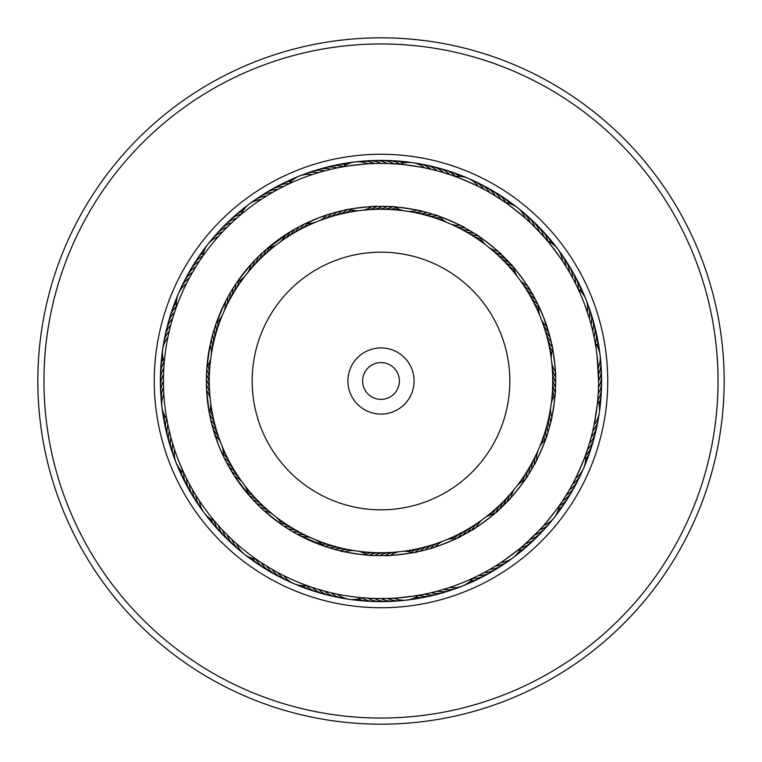 <?xml version="1.0" encoding="UTF-8"?>
<svg xmlns="http://www.w3.org/2000/svg" width="762" height="762" viewBox="0 0 762 762"><rect width="100%" height="100%" fill="white"/><g stroke="black" fill="none" stroke-linecap="round" stroke-linejoin="round"><path stroke-width="1.14" d="M209.274 381A171.726 171.726 0 0 1 381 209.274A171.726 171.726 0 0 1 552.726 381A171.726 171.726 0 0 1 381 552.726A171.726 171.726 0 0 1 209.274 381A171.726 171.726 0 0 1 381 209.274A171.726 171.726 0 0 1 552.726 381M347.91 381A33.09 33.09 0 0 0 381 414.09A33.09 33.09 0 0 0 414.09 381A33.09 33.09 0 0 0 381 347.91A33.09 33.09 0 0 0 347.91 381M362.617 381A18.383 18.383 0 0 0 381 399.383A18.383 18.383 0 0 0 399.383 381A18.383 18.383 0 0 0 381 362.617A18.383 18.383 0 0 0 362.617 381M601.437 389.744A220.609 220.609 0 0 1 372.256 601.437A220.609 220.609 0 0 1 160.563 372.256A220.609 220.609 0 0 1 389.744 160.563A220.609 220.609 0 0 1 601.437 389.744A220.609 220.609 0 0 0 389.744 160.563A220.609 220.609 0 0 0 160.563 372.256M723.9 394.592A343.167 343.167 0 0 1 367.408 723.9A343.167 343.167 0 0 1 38.1 367.408A343.167 343.167 0 0 1 394.592 38.1A343.167 343.167 0 0 1 723.9 394.592M717.775 394.354A337.042 337.042 0 0 1 367.646 717.775A337.042 337.042 0 0 1 44.225 367.646A337.042 337.042 0 0 1 394.354 44.225A337.042 337.042 0 0 1 717.775 394.354M163.535 375.275L163.497 376.733L163.535 375.275M206.359 382.324L206.359 379.857A24.508 24.508 -77.1 0 1 209.436 388.439M163.468 383.219L163.459 382.705M206.473 387.534L206.397 385.077A24.508 24.508 101.2 0 1 209.731 393.554M163.573 388.258L163.63 389.715L163.573 388.258M167.354 422.005L167.554 423.053M210.76 403.536A24.508 24.508 0 0 1 209.217 412.518L206.597 390.287A24.508 24.508 0 0 1 210.188 398.659M229.095 294.827L233.029 288.236A24.508 24.508 -45.4 0 1 231.143 297.151M194.777 268.548L195.339 267.624M226.59 299.399L227.752 297.228A24.508 24.508 131.2 0 1 226.4 306.238M188.395 279.854L188.9 278.902M175.479 309.686L175.127 310.696M222.294 315.401A24.508 24.508 0 0 1 216.475 322.402L225.323 301.838A24.508 24.508 0 0 1 224.238 310.886M281.73 187.423L284.388 186.08M331.822 213.417L319.392 217.58L303.876 224.304A24.508 24.508 -13.7 0 1 297.59 230.896M275.996 190.471L278.616 189.052M298.142 227.257L299.237 226.676A24.508 24.508 -15.4 0 1 293.141 233.448M270.358 193.691L272.196 192.615A24.508 24.508 162.9 0 0 257.251 198.606M264.766 197.11L267.348 195.501M286.236 234.296L299.19 226.695M238.668 216.475L237.858 217.18M289.122 232.477L285.76 234.61A24.508 24.508 0 0 1 280.302 241.897M261.576 257.594A24.508 24.508 -44.5 0 0 265.948 249.603L264.824 250.603M379.295 163.459L386.353 163.525M379.676 206.359L382.143 206.359A24.508 24.508 12.9 0 1 373.561 209.436M374.466 206.473L376.923 206.397A24.508 24.508 -168.8 0 1 368.446 209.731M339.995 167.354L337.509 167.85C336.814 167.078 374.294 162.668 373.742 163.573M339.566 211.341L344.424 210.226C342.757 209.598 378.285 205.407 376.876 206.397L371.713 206.597A24.508 24.508 0 0 1 363.341 210.188M358.464 210.76A24.508 24.508 0 0 1 349.482 209.217L345.577 209.979M485.442 244.688A24.508 24.508 0 0 1 480.184 237.249L473.764 233.029A24.508 24.508 44.6 0 1 464.849 231.143M488.29 191.757L493.89 195.043M467.173 229.095L475.888 234.382C475.164 232.762 503.263 254.927 501.548 254.622L497.757 251.117A24.508 24.508 0 0 1 489.299 247.726M462.601 226.59L464.772 227.752A24.508 24.508 -138.8 0 1 455.762 226.4M452.314 175.479L449.913 174.66C449.694 173.65 484.365 188.566 483.422 189.081M446.599 222.294A24.508 24.508 0 0 1 439.598 216.475L434.711 214.817C433.578 213.436 466.449 227.571 464.725 227.733L460.162 225.323A24.508 24.508 0 0 1 451.114 224.238M578.053 288.817L576.243 285.055M571.529 275.996L572.948 278.616M539.61 315.173A24.508 24.508 0 0 1 538.772 306.095L535.324 299.237A24.508 24.508 74.6 0 1 528.552 293.141M568.309 270.358L569.805 272.929M527.704 286.236L536.486 301.466L543.249 316.363L549.993 336.899A24.508 24.508 -108 0 1 544.792 329.413M545.525 238.668L543.849 236.763C544.163 235.772 566.728 266.024 565.661 266.005L566.499 267.348M565.661 266.005L562.556 261.156A24.508 24.508 0 0 0 547.611 241.125M517.16 276.358A24.508 24.508 0 0 1 514.007 267.814L510.607 263.938C510.321 262.185 531.724 290.865 530.142 290.132L527.39 285.76A24.508 24.508 0 0 1 520.103 280.302M597.056 355.568L598.541 380.962A24.508 24.508 -77.1 0 0 600.827 365.027M555.641 379.676L555.641 382.143A24.508 24.508 102.9 0 1 552.564 373.561M598.541 380.238L598.446 374.475A24.508 24.508 101.2 0 0 600.256 358.473M555.527 374.466L555.603 376.923A24.508 24.508 -78.8 0 1 552.269 368.446M598.427 373.742L598.151 367.989A24.508 24.508 0 0 0 595.227 343.167M594.646 339.995L596.141 348.777M551.24 358.464A24.508 24.508 0 0 1 552.783 349.482L551.774 344.424C552.402 342.757 556.593 378.285 555.603 376.876L555.403 371.713A24.508 24.508 0 0 1 551.812 363.341M532.905 467.173L528.971 473.764A24.508 24.508 134.6 0 1 530.857 464.849M562.994 500.177L566.957 493.89M569.786 489.109L570.243 488.29M535.41 462.601L534.248 464.772A24.508 24.508 -48.8 0 1 535.6 455.762M586.521 452.314L587.34 449.913C588.35 449.694 573.434 484.365 572.919 483.422M539.706 446.599A24.508 24.508 0 0 1 545.525 439.598L547.183 434.711C548.564 433.578 534.429 466.449 534.267 464.725L536.677 460.162A24.508 24.508 0 0 1 537.762 451.114M480.222 574.605L477.612 575.92M475.764 527.704L458.124 537.696A24.508 24.508 166.3 0 1 464.41 531.104M486.004 571.529L483.384 572.948M442.265 541.42A24.508 24.508 0 0 0 435.102 547.059L430.178 548.583C429.073 549.907 462.305 536.667 460.534 536.486L462.763 535.324A24.508 24.508 164.6 0 1 468.859 528.552M491.642 568.309L489.804 569.385A24.508 24.508 -17.1 0 0 504.749 563.394M523.332 545.525L525.237 543.849C526.228 544.163 495.976 566.728 495.995 565.661L495.376 566.052A24.508 24.508 161.2 0 0 510.14 559.622M500.424 504.406A24.508 24.508 135.5 0 0 496.052 512.397L498.062 510.607C499.815 510.321 471.135 531.724 471.868 530.142L476.24 527.39A24.508 24.508 0 0 1 481.698 520.103M422.005 594.646L424.491 594.15C425.186 594.922 387.706 599.332 388.258 598.427L376.209 598.494M382.324 555.641L379.857 555.641A24.508 24.508 -167.1 0 1 388.439 552.564M381.762 598.541L382.705 598.541M387.534 555.527L385.077 555.603A24.508 24.508 11.2 0 1 393.554 552.269M403.536 551.24A24.508 24.508 0 0 1 412.518 552.783L417.576 551.774C419.243 552.402 383.715 556.593 385.124 555.603L390.287 555.403A24.508 24.508 0 0 1 398.659 551.812M289.284 529.628L288.236 528.971A24.508 24.508 -135.4 0 1 297.151 530.857M274.158 570.5L267.624 566.661M272.891 569.786L273.71 570.243M299.399 535.41L297.228 534.248A24.508 24.508 41.2 0 1 306.238 535.6M309.686 586.521L310.696 586.873M297.275 534.267L301.838 536.677A24.508 24.508 0 0 1 310.886 537.762M315.401 539.706A24.508 24.508 0 0 1 322.402 545.525L329.689 547.945A24.508 24.508 -166.2 0 1 338.795 547.459M187.395 480.222L186.08 477.612M190.471 486.004L189.052 483.384M234.296 475.764L226.676 462.763A24.508 24.508 -105.4 0 1 233.448 468.859M193.691 491.642L192.195 489.071M197.11 497.234L195.501 494.652M229.21 467.382L229.591 468.039M175.993 308.219L176.355 307.2M173.907 314.363L174.241 313.334M213.35 332.051L214.055 329.689A24.508 24.508 -76.2 0 1 214.541 338.795M172.012 320.573L172.155 320.088M211.96 337.08L212.598 334.699A24.508 24.508 102 0 1 213.36 343.776M170.307 326.841L170.431 326.346M210.731 342.138L211.293 339.747A24.508 24.508 100.3 0 1 212.322 348.796M164.02 365.312L163.944 366.379M168.783 333.156L169.107 331.737L168.783 333.156M210.607 359.626L210.722 358.712A24.508 24.508 0 0 1 206.912 366.979L210.141 344.834A24.508 24.508 0 0 1 211.436 353.844M239.849 215.465L240.678 214.76M261.175 253.937L266.805 248.86M230.229 224.18L231.01 223.428M257.442 257.575L262.042 253.127M251.498 263.823L257.432 257.575M200.939 258.918L200.339 259.813M221.132 233.458L221.875 232.667M244.688 276.558A24.508 24.508 0 0 1 237.249 281.816L251.117 264.243A24.508 24.508 0 0 1 247.726 272.701M334.528 212.646L336.899 212.007A24.508 24.508 162 0 1 329.413 217.208M329.517 214.112L335.699 212.331M312.23 174.612A24.508 24.508 0 0 0 289.017 183.861L288.246 184.223M452.495 175.536L455.152 176.479M442.817 172.422L449.018 174.365M429.949 213.35L432.311 214.055A24.508 24.508 13.8 0 1 423.205 214.541M424.92 211.96L427.301 212.598A24.508 24.508 -168 0 1 418.224 213.36M396.688 164.02L394.164 163.849C393.687 162.935 431.035 168.373 430.263 169.107L436.559 170.669M419.862 210.731L422.253 211.293A24.508 24.508 -169.7 0 1 413.204 212.322M403.288 210.731A24.508 24.508 0 0 1 395.021 206.912L389.868 206.578C388.42 205.54 423.824 210.683 422.205 211.284L417.166 210.141A24.508 24.508 0 0 1 408.156 211.436M498.177 251.498L513.14 266.805M533.619 225.971L543.22 236.049M503.082 200.939L500.967 199.53C501.015 198.491 530.647 221.875 529.609 222.123M550.583 339.242L551.231 341.957A24.508 24.508 73.8 0 1 546.259 334.327M552.069 345.796L552.24 346.643M590.807 323.479L591.76 327.089M548.583 331.822L548.23 330.641M584.711 304.667L589.35 318.421A24.508 24.508 70.3 0 0 586.959 302.495M589.14 317.716L587.388 312.23A24.508 24.508 0 0 0 578.139 289.017L576.148 284.864M586.464 452.495L587.407 449.713A24.508 24.508 0 0 0 593.969 438.55A24.508 24.508 -74.5 0 1 587.407 449.713M548.65 429.949L547.945 432.311A24.508 24.508 103.8 0 1 547.459 423.205M550.04 424.92L549.402 427.301A24.508 24.508 -78 0 1 548.64 418.224M551.269 419.862L550.707 422.253A24.508 24.508 -79.7 0 1 549.678 413.204M597.151 405.555L594.122 424.634A24.508 24.508 0 0 0 597.722 399.907M555.603 384.886L555.422 389.868C556.46 388.42 551.317 423.824 550.716 422.205L551.859 417.166A24.508 24.508 0 0 1 550.564 408.156M510.502 498.177L495.195 513.14M561.061 503.082L562.47 500.967C563.509 501.015 540.125 530.647 539.877 529.609L525.951 543.22M517.312 485.442A24.508 24.508 0 0 1 524.751 480.184L527.618 475.888C529.238 475.164 507.073 503.263 507.378 501.548L510.883 497.757A24.508 24.508 0 0 1 514.274 489.299M422.434 550.659L420.043 551.231A24.508 24.508 163.8 0 1 427.673 546.259M427.472 549.354L425.101 549.993A24.508 24.508 -18 0 1 432.587 544.792M432.483 547.888L430.13 548.602A24.508 24.508 -19.7 0 1 437.455 543.182M449.77 587.388A24.508 24.508 0 0 0 472.983 578.139L467.82 580.473M309.505 586.464L307.2 585.645M332.051 548.65L327.289 547.183M326.841 591.693L319.535 589.683M337.08 550.04L329.746 547.954M342.138 551.269L339.747 550.707A24.508 24.508 10.3 0 1 348.796 549.678M333.156 593.217L332.099 592.979M377.114 555.603L372.132 555.422C373.58 556.46 338.176 551.317 339.795 550.716L344.834 551.859A24.508 24.508 0 0 1 353.844 550.564M215.465 522.151L214.76 521.322M257.575 504.558L248.86 495.195M219.751 527.028L218.78 525.951L219.751 527.028M224.18 531.771L223.428 530.99M263.823 510.502L257.575 504.568M258.918 561.061L259.813 561.661M233.458 540.868L232.667 540.125M276.558 517.312A24.508 24.508 0 0 1 281.816 524.751L264.243 510.883A24.508 24.508 0 0 1 272.701 514.274M211.417 422.758L210.226 417.576M212.131 425.567L211.341 422.434M171.193 438.521L169.659 432.568M222.39 446.827A24.508 24.508 0 0 1 223.228 455.905L218.751 445.637L212.465 426.796M173.298 445.684L172.65 443.579A24.508 24.508 -109.7 0 0 175.041 459.505M216.475 523.332L218.151 525.237M250.603 497.186L234.61 476.24A24.508 24.508 0 0 1 241.897 481.698M244.84 485.642A24.508 24.508 0 0 1 247.993 494.186L250.603 497.176M174.612 449.77A24.508 24.508 0 0 0 183.861 472.983L178.899 461.515A217.541 217.541 0 0 0 461.515 583.101A217.541 217.541 0 0 0 583.101 300.485A217.541 217.541 0 0 0 300.485 178.899A217.541 217.541 0 0 0 178.899 461.515M552.726 349.177L552.317 347.062A24.508 24.508 75.5 0 1 547.583 339.281M322.697 545.63L324.736 546.335A24.508 24.508 -164.5 0 1 333.842 546.125M330.879 548.297L334.699 549.402A24.508 24.508 12 0 1 343.776 548.64M358.712 551.269A24.508 24.508 0 0 1 366.979 555.088L372.132 555.422M256.737 503.72L257.27 504.263M412.823 552.726L414.938 552.317A24.508 24.508 165.5 0 1 422.72 547.583M551.269 403.288A24.508 24.508 0 0 1 555.088 395.021L555.422 389.868M545.63 439.303L546.335 437.264A24.508 24.508 105.5 0 1 546.125 428.158M226.409 462.267L223.761 457.019M326.165 546.821L298.323 534.838M294.827 532.905L288.274 528.999M287.75 528.676L282.921 525.504M462.267 535.591L457.019 538.239M528.676 474.25L525.504 479.079M218.751 445.637A174.65 174.65 0 0 0 445.637 543.249A174.65 174.65 0 0 0 543.249 316.363A174.65 174.65 0 0 0 316.363 218.751A174.65 174.65 0 0 0 218.751 445.637M164.144 363.76L164.259 362.312M163.725 370.237L163.801 368.789M201.816 257.632L202.644 256.442M198.215 263.042L199.006 261.823M494.69 195.529L500.177 199.006M342.957 166.811L339.29 167.488M336.585 168.04L332.661 168.897M330.251 169.459L326.346 170.431M323.955 171.069L320.088 172.155M317.716 172.86L313.877 174.069M547.478 240.954L543.706 236.601A24.508 24.508 0 0 0 537.324 225.342M538.82 231.277L538.172 230.591M166.811 419.043L167.488 422.71M168.04 425.415L168.897 429.339M172.86 444.284L174.069 448.123M365.312 597.979L367.836 598.151M444.284 589.14L448.123 587.931M438.045 590.931L441.912 589.845M431.53 592.598L435.654 591.569M425.415 593.96L429.339 593.103M419.043 595.189L422.71 594.512M530.723 538.82L531.409 538.172M597.979 396.688L598.151 394.164M591.331 436.559L592.731 430.978A24.508 24.508 100.3 0 0 598.618 415.985M589.578 442.817L589.845 441.912M587.635 449.018L589.369 443.522A24.508 24.508 0 0 0 595.589 432.168A24.508 24.508 -76.2 0 1 589.369 443.522M593.96 336.585L593.103 332.661M595.189 342.957L594.512 339.29M279.854 573.605L278.578 572.919M267.31 566.471L261.823 562.994M258.766 560.956L256.442 559.356M375.275 598.465L368.789 598.199M363.76 597.856L362.312 597.741M560.956 503.234L559.356 505.558M597.96 396.878L597.741 399.688M210.922 420.681L212.007 425.101A24.508 24.508 72 0 1 217.208 432.587M233.324 287.75L236.496 282.921M299.733 226.409L304.981 223.761M264.814 250.603L290.132 231.858M474.25 233.324L479.079 236.496M535.591 299.733L538.191 304.886M216.37 322.697L215.665 324.736A24.508 24.508 -74.5 0 1 215.875 333.842M349.177 209.274L347.062 209.683A24.508 24.508 -14.5 0 1 339.281 214.417M330.689 213.751L326.898 214.941A24.508 24.508 0 0 1 319.735 220.58M209.274 412.823L209.683 414.938A24.508 24.508 -104.5 0 1 214.417 422.72M439.303 216.37L437.264 215.665A24.508 24.508 15.5 0 1 428.158 215.875M336.852 212.026L331.87 213.398A24.508 24.508 160.3 0 1 324.545 218.818M344.424 210.226L341.957 210.769A24.508 24.508 -16.2 0 1 334.327 215.741M384.886 206.397L389.868 206.578M206.397 377.114L206.578 372.132M220.58 442.265A24.508 24.508 0 0 0 214.941 435.102M214.389 520.875A24.508 24.508 0 0 1 199.444 500.844M218.818 437.455A24.508 24.508 70.3 0 0 213.398 430.13M172.793 453.323A24.508 24.508 -108 0 1 170.879 437.34M215.741 427.673A24.508 24.508 -106.2 0 0 210.769 420.043M169.583 443.998A24.508 24.508 0 0 0 170.726 447.084A24.508 24.508 73.8 0 1 169.288 431.044A24.508 24.508 0 0 0 169.574 443.979M168.85 440.779A24.508 24.508 75.5 0 1 167.792 437.664A24.508 24.508 0 0 0 168.85 440.779M167.792 437.645A24.508 24.508 75.5 0 1 167.888 424.701A24.508 24.508 0 0 0 167.783 437.645M213.246 417.728A24.508 24.508 77.2 0 0 209.721 411.032M167.164 434.416A24.508 24.508 -102.8 0 1 166.592 418.595M212.227 412.709A24.508 24.508 78.9 0 0 210.379 408.299M165.659 428.015A24.508 24.508 -101.1 0 1 164.687 415.614M211.36 407.66A24.508 24.508 -99.4 0 0 210.703 405.651M164.354 421.567A24.508 24.508 80.6 0 1 163.582 418.367M163.573 418.357A24.508 24.508 80.6 0 1 163.278 412.509M163.239 415.08A24.508 24.508 82.3 0 1 162.335 409.327A24.508 24.508 0 0 0 163.239 415.08M161.83 406.07A24.508 24.508 -96 0 1 161.582 402.784M161.182 399.517A24.508 24.508 -94.3 0 1 161.03 396.23M238.954 477.507A24.508 24.508 71.2 0 0 231.829 471.83M202.378 510.14A24.508 24.508 -108.8 0 1 195.948 495.376M236.134 473.221A24.508 24.508 -107.1 0 0 229.181 467.335M198.606 504.749A24.508 24.508 72.9 0 1 192.615 489.804M194.996 499.253A24.508 24.508 74.6 0 1 193.091 496.576A24.508 24.508 0 0 0 194.996 499.253M193.081 496.557A24.508 24.508 74.6 0 1 189.452 484.127A24.508 24.508 0 0 0 193.081 496.557M230.896 464.41A24.508 24.508 -103.7 0 0 224.304 458.124M191.548 493.652A24.508 24.508 76.3 0 1 186.461 478.365M228.476 459.896A24.508 24.508 78 0 0 223.323 454.343M188.271 487.947A24.508 24.508 -102 0 1 183.632 472.811M226.181 455.314A24.508 24.508 -100.3 0 0 223.256 451.533M185.166 482.146A24.508 24.508 79.7 0 1 181.023 470.421M224.038 450.656A24.508 24.508 -98.6 0 0 222.885 448.885L224.866 453.419M182.232 476.25A24.508 24.508 81.4 0 1 178.86 467.792A24.508 24.508 0 0 0 182.232 476.25M179.48 470.278A24.508 24.508 83.2 0 1 177.117 464.953M175.784 461.943A24.508 24.508 -95.1 0 1 174.698 458.829M256.261 559.232A24.508 24.508 0 0 1 236.649 543.754M362.093 597.722A24.508 24.508 0 0 1 337.366 594.122M455.905 538.772A24.508 24.508 0 0 0 446.827 539.61M559.232 505.739A24.508 24.508 0 0 1 543.754 525.351M541.42 319.735A24.508 24.508 0 0 0 547.059 326.898M505.739 202.768A24.508 24.508 0 0 1 525.351 218.246M399.907 164.278A24.508 24.508 0 0 1 424.634 167.878M306.095 223.228A24.508 24.508 0 0 0 315.173 222.39M202.768 256.261A24.508 24.508 0 0 1 218.246 236.649M164.278 362.093A24.508 24.508 0 0 1 167.878 337.366M268.776 510.978A24.508 24.508 40.3 0 0 260.423 507.34M241.887 551.964A24.508 24.508 -139.7 0 1 231.858 539.372M346.015 598.618A24.508 24.508 -169.7 0 1 331.022 592.731M459.505 586.959A24.508 24.508 160.3 0 1 443.579 589.35M510.978 493.224A24.508 24.508 -49.7 0 0 507.34 501.577M551.964 520.113A24.508 24.508 130.3 0 1 539.372 530.142M543.182 324.545A24.508 24.508 -109.7 0 0 548.602 331.87M493.224 251.022A24.508 24.508 -139.7 0 0 501.577 254.66M520.113 210.036A24.508 24.508 40.3 0 1 530.142 222.628M415.985 163.382A24.508 24.508 10.3 0 1 430.978 169.269M302.495 175.041A24.508 24.508 -19.7 0 1 318.421 172.65M251.022 268.776A24.508 24.508 130.3 0 0 254.66 260.423M210.036 241.887A24.508 24.508 -49.7 0 1 222.628 231.858M163.382 346.015A24.508 24.508 -79.7 0 1 169.269 331.022M264.947 507.568A24.508 24.508 42 0 0 256.699 503.692M236.849 547.745A24.508 24.508 -138 0 1 227.2 534.848M339.538 597.475A24.508 24.508 -168 0 1 324.726 591.141M453.323 589.207A24.508 24.508 162 0 1 437.34 591.122L437.188 591.169M507.568 497.053A24.508 24.508 -48 0 0 503.692 505.301M547.745 525.151A24.508 24.508 132 0 1 534.848 534.8M597.475 422.462A24.508 24.508 102 0 1 591.141 437.274M589.207 308.677A24.508 24.508 72 0 1 591.122 324.66M497.053 254.432A24.508 24.508 -138 0 0 505.301 258.308M525.151 214.255A24.508 24.508 42 0 1 534.8 227.152M422.462 164.525A24.508 24.508 12 0 1 437.274 170.859M308.677 172.793A24.508 24.508 -18 0 1 324.66 170.879M254.432 264.947A24.508 24.508 132 0 0 258.308 256.699M214.255 236.849A24.508 24.508 -48 0 1 227.152 227.2M164.525 339.538A24.508 24.508 -78 0 1 170.859 324.726M261.214 504.053A24.508 24.508 -136.2 0 0 253.098 499.92M231.943 543.363A24.508 24.508 43.8 0 1 222.675 530.19A24.508 24.508 0 0 0 231.943 543.363M333.089 596.141A24.508 24.508 13.8 0 1 318.478 589.369A24.508 24.508 0 0 0 333.089 596.141M443.998 592.417A24.508 24.508 0 0 0 447.084 591.274A24.508 24.508 -16.2 0 1 431.044 592.712A24.508 24.508 0 0 0 443.979 592.426M504.053 500.786A24.508 24.508 133.8 0 0 499.92 508.902M543.363 530.057A24.508 24.508 -46.2 0 1 530.19 539.325A24.508 24.508 0 0 0 543.363 530.057M596.141 428.911A24.508 24.508 -76.2 0 1 595.598 432.149A24.508 24.508 0 0 0 596.141 428.911M592.417 318.002A24.508 24.508 0 0 0 591.274 314.916A24.508 24.508 -106.2 0 1 592.712 330.956A24.508 24.508 0 0 0 592.426 318.021M500.786 257.947A24.508 24.508 43.8 0 0 508.902 262.08M530.057 218.637A24.508 24.508 -136.2 0 1 539.325 231.81A24.508 24.508 0 0 0 530.057 218.637M428.911 165.859A24.508 24.508 -166.2 0 1 443.522 172.631A24.508 24.508 0 0 0 428.911 165.859M318.002 169.583A24.508 24.508 0 0 0 314.916 170.726A24.508 24.508 163.8 0 1 330.956 169.288A24.508 24.508 0 0 0 318.021 169.574M257.947 261.214A24.508 24.508 -46.2 0 0 262.08 253.098M218.637 231.943A24.508 24.508 133.8 0 1 231.81 222.675A24.508 24.508 0 0 0 218.637 231.943M165.859 333.089A24.508 24.508 103.8 0 1 172.631 318.478A24.508 24.508 0 0 0 165.859 333.089M257.594 500.424A24.508 24.508 -134.5 0 0 249.603 496.052M224.685 536.677A24.508 24.508 0 0 0 227.162 538.839A24.508 24.508 45.5 0 1 218.294 525.399A24.508 24.508 0 0 0 224.676 536.658M326.688 594.617A24.508 24.508 15.5 0 1 312.287 587.407A24.508 24.508 0 0 0 326.688 594.617M440.779 593.15A24.508 24.508 -14.5 0 1 437.664 594.208A24.508 24.508 0 0 0 440.779 593.15M437.645 594.208A24.508 24.508 -14.5 0 1 424.701 594.112A24.508 24.508 0 0 0 437.645 594.217M536.677 537.315A24.508 24.508 0 0 0 538.839 534.838A24.508 24.508 -44.5 0 1 525.399 543.706A24.508 24.508 0 0 0 536.658 537.324M594.617 435.312A24.508 24.508 -74.5 0 1 593.979 438.531A24.508 24.508 0 0 0 594.617 435.312M593.15 321.221A24.508 24.508 -104.5 0 1 594.208 324.336A24.508 24.508 0 0 0 593.15 321.221M594.208 324.355A24.508 24.508 -104.5 0 1 594.112 337.299A24.508 24.508 0 0 0 594.217 324.355M504.406 261.576A24.508 24.508 45.5 0 0 512.397 265.948M537.315 225.323A24.508 24.508 0 0 0 534.838 223.161A24.508 24.508 -134.5 0 1 543.706 236.601M435.312 167.383A24.508 24.508 -164.5 0 1 449.713 174.593A24.508 24.508 0 0 0 435.312 167.383M321.221 168.85A24.508 24.508 165.5 0 1 324.336 167.792A24.508 24.508 0 0 0 321.221 168.85M324.355 167.792A24.508 24.508 165.5 0 1 337.299 167.888A24.508 24.508 0 0 0 324.355 167.783M225.323 224.685A24.508 24.508 0 0 0 223.161 227.162A24.508 24.508 135.5 0 1 236.601 218.294A24.508 24.508 0 0 0 225.342 224.676M167.383 326.688A24.508 24.508 105.5 0 1 174.593 312.287A24.508 24.508 0 0 0 167.383 326.688M254.089 496.691A24.508 24.508 47.2 0 0 247.679 492.652M222.514 534.181A24.508 24.508 -132.8 0 1 214.122 520.76M328.936 544.639A24.508 24.508 17.2 0 0 321.373 544.354M320.345 592.903A24.508 24.508 -162.8 0 1 306.362 585.483M417.728 548.754A24.508 24.508 -12.8 0 0 411.032 552.279M434.416 594.836A24.508 24.508 167.2 0 1 418.595 595.408M496.691 507.911A24.508 24.508 -42.8 0 0 492.652 514.321M534.181 539.486A24.508 24.508 137.2 0 1 520.76 547.878M544.639 433.064A24.508 24.508 -72.8 0 0 544.354 440.627M592.903 441.655A24.508 24.508 107.2 0 1 585.483 455.638M548.754 344.272A24.508 24.508 -102.8 0 0 552.279 350.968M594.836 327.584A24.508 24.508 77.2 0 1 595.408 343.405M507.911 265.309A24.508 24.508 -132.8 0 0 514.321 269.348M539.486 227.819A24.508 24.508 47.2 0 1 547.878 241.24M433.064 217.361A24.508 24.508 -162.8 0 0 440.627 217.646M441.655 169.097A24.508 24.508 17.2 0 1 455.638 176.517M344.272 213.246A24.508 24.508 167.2 0 0 350.968 209.721M327.584 167.164A24.508 24.508 -12.8 0 1 343.405 166.592M265.309 254.089A24.508 24.508 137.2 0 0 269.348 247.679M227.819 222.514A24.508 24.508 -42.8 0 1 241.24 214.122M217.361 328.936A24.508 24.508 107.2 0 0 217.646 321.373M169.097 320.345A24.508 24.508 -72.8 0 1 176.517 306.362M250.688 492.843A24.508 24.508 48.9 0 0 246.888 489.956M218.018 529.38A24.508 24.508 -131.1 0 1 210.979 519.132M324.069 543.02A24.508 24.508 18.9 0 0 319.335 542.42M314.039 590.998A24.508 24.508 -161.1 0 1 302.819 585.635M412.709 549.773A24.508 24.508 -11.1 0 0 408.299 551.621M428.015 596.341A24.508 24.508 168.9 0 1 415.614 597.313M492.843 511.312A24.508 24.508 -41.1 0 0 489.956 515.112M529.38 543.982A24.508 24.508 138.9 0 1 519.132 551.021M543.02 437.931A24.508 24.508 -71.1 0 0 542.42 442.665M590.998 447.961A24.508 24.508 108.9 0 1 585.635 459.181M549.773 349.291A24.508 24.508 -101.1 0 0 551.621 353.701M596.341 333.985A24.508 24.508 78.9 0 1 597.313 346.386M511.312 269.157A24.508 24.508 -131.1 0 0 515.112 272.044M543.982 232.62A24.508 24.508 48.9 0 1 551.021 242.868M437.931 218.98A24.508 24.508 -161.1 0 0 442.665 219.58M447.961 171.002A24.508 24.508 18.9 0 1 459.181 176.365M349.291 212.227A24.508 24.508 168.9 0 0 353.701 210.379M333.985 165.659A24.508 24.508 -11.1 0 1 346.386 164.687M269.157 250.688A24.508 24.508 138.9 0 0 272.044 246.888M232.62 218.018A24.508 24.508 -41.1 0 1 242.868 210.979M218.98 324.069A24.508 24.508 108.9 0 0 219.58 319.335M171.002 314.039A24.508 24.508 -71.1 0 1 176.365 302.819M247.412 488.909A24.508 24.508 -129.4 0 0 245.84 487.49M213.655 524.456A24.508 24.508 50.6 0 1 211.388 522.075M211.379 522.056A24.508 24.508 50.6 0 1 208.207 517.15M319.259 541.249A24.508 24.508 -159.4 0 0 317.202 540.801M307.81 588.902A24.508 24.508 20.6 0 1 299.428 585.302M407.66 550.64A24.508 24.508 170.6 0 0 405.651 551.297M421.567 597.646A24.508 24.508 -9.4 0 1 418.367 598.418M418.357 598.427A24.508 24.508 -9.4 0 1 412.509 598.722M488.909 514.588A24.508 24.508 140.6 0 0 487.49 516.16M524.456 548.345A24.508 24.508 -39.4 0 1 522.075 550.612M522.056 550.621A24.508 24.508 -39.4 0 1 517.15 553.793M541.249 442.741A24.508 24.508 110.6 0 0 540.801 444.798M588.902 454.19A24.508 24.508 -69.4 0 1 585.302 462.572M550.64 354.34A24.508 24.508 80.6 0 0 551.297 356.349M597.646 340.433A24.508 24.508 -99.4 0 1 598.418 343.633M598.427 343.643A24.508 24.508 -99.4 0 1 598.722 349.491M514.588 273.091A24.508 24.508 50.6 0 0 516.16 274.51M548.345 237.544A24.508 24.508 -129.4 0 1 550.612 239.925M550.621 239.944A24.508 24.508 -129.4 0 1 553.793 244.85M442.741 220.751A24.508 24.508 20.6 0 0 444.798 221.199M454.19 173.098A24.508 24.508 -159.4 0 1 462.572 176.698M354.34 211.36A24.508 24.508 -9.4 0 0 356.349 210.703M340.433 164.354A24.508 24.508 170.6 0 1 343.633 163.582M343.643 163.573A24.508 24.508 170.6 0 1 349.491 163.278M273.091 247.412A24.508 24.508 -39.4 0 0 274.51 245.84M237.544 213.655A24.508 24.508 140.6 0 1 239.925 211.388M239.944 211.379A24.508 24.508 140.6 0 1 244.85 208.207M220.751 319.259A24.508 24.508 -69.4 0 0 221.199 317.202M173.098 307.81A24.508 24.508 110.6 0 1 176.698 299.428M209.455 519.398A24.508 24.508 52.3 0 1 207.254 516.95A24.508 24.508 0 0 0 209.455 519.398M207.245 516.931A24.508 24.508 52.3 0 1 205.797 514.864A24.508 24.508 0 0 0 207.245 516.931M298.513 585.607A24.508 24.508 0 0 0 301.638 586.626A24.508 24.508 22.3 0 1 296.199 584.53A24.508 24.508 0 0 0 298.485 585.597M415.08 598.761A24.508 24.508 -7.7 0 1 409.327 599.665A24.508 24.508 0 0 0 415.08 598.761M519.398 552.545A24.508 24.508 -37.7 0 1 516.95 554.746A24.508 24.508 0 0 0 519.398 552.545M516.931 554.755A24.508 24.508 -37.7 0 1 514.864 556.203A24.508 24.508 0 0 0 516.931 554.755M585.607 463.487A24.508 24.508 0 0 0 586.626 460.362A24.508 24.508 -67.7 0 1 584.53 465.801A24.508 24.508 0 0 0 585.597 463.515M598.761 346.92A24.508 24.508 -97.7 0 1 599.665 352.673A24.508 24.508 0 0 0 598.761 346.92M552.545 242.602A24.508 24.508 -127.7 0 1 554.746 245.05A24.508 24.508 0 0 0 552.545 242.602M554.755 245.069A24.508 24.508 -127.7 0 1 556.203 247.136A24.508 24.508 0 0 0 554.755 245.069M463.487 176.393A24.508 24.508 0 0 0 460.362 175.374A24.508 24.508 -157.7 0 1 465.801 177.47A24.508 24.508 0 0 0 463.515 176.403M346.92 163.239A24.508 24.508 172.3 0 1 352.673 162.335A24.508 24.508 0 0 0 346.92 163.239M242.602 209.455A24.508 24.508 142.3 0 1 245.05 207.254A24.508 24.508 0 0 0 242.602 209.455M245.069 207.245A24.508 24.508 142.3 0 1 247.136 205.797A24.508 24.508 0 0 0 245.069 207.245M176.393 298.513A24.508 24.508 0 0 0 175.374 301.638A24.508 24.508 112.3 0 1 177.47 296.199A24.508 24.508 0 0 0 176.403 298.485M203.73 512.293A24.508 24.508 -126 0 1 201.873 509.578M293.122 583.34A24.508 24.508 -156 0 1 290.16 581.911M406.07 600.17A24.508 24.508 174 0 1 402.784 600.418M512.293 558.27A24.508 24.508 144 0 1 509.578 560.127M583.34 468.878A24.508 24.508 114 0 1 581.911 471.84M600.17 355.93A24.508 24.508 84 0 1 600.418 359.216M558.27 249.707A24.508 24.508 54 0 1 560.127 252.422M468.878 178.66A24.508 24.508 24 0 1 471.84 180.089M355.93 161.83A24.508 24.508 -6 0 1 359.216 161.582M249.707 203.73A24.508 24.508 -36 0 1 252.422 201.873M178.66 293.122A24.508 24.508 -66 0 1 180.089 290.16M199.892 506.949A24.508 24.508 -124.3 0 1 198.12 504.168M287.131 580.625A24.508 24.508 -154.3 0 1 284.207 579.11M399.517 600.818A24.508 24.508 175.7 0 1 396.23 600.97M506.949 562.108A24.508 24.508 145.7 0 1 504.168 563.88M580.625 474.869A24.508 24.508 115.7 0 1 579.11 477.793M600.818 362.483A24.508 24.508 85.7 0 1 600.97 365.77M562.108 255.051A24.508 24.508 55.7 0 1 563.88 257.832M474.869 181.375A24.508 24.508 25.7 0 1 477.793 182.89M362.483 161.182A24.508 24.508 -4.3 0 1 365.77 161.03M255.051 199.892A24.508 24.508 -34.3 0 1 257.832 198.12M181.375 287.131A24.508 24.508 -64.3 0 1 182.89 284.207M306.648 585.445A24.508 24.508 0 0 1 283.693 575.567M418.833 595.227A24.508 24.508 0 0 1 394.011 598.151M494.186 514.007A24.508 24.508 0 0 0 485.642 517.16M520.875 547.611A24.508 24.508 0 0 1 500.844 562.556M585.445 455.352A24.508 24.508 0 0 1 575.567 478.307M455.352 176.555A24.508 24.508 0 0 1 478.307 186.433M343.167 166.773A24.508 24.508 0 0 1 367.989 163.849M267.814 247.993A24.508 24.508 0 0 0 276.358 244.84M241.125 214.389A24.508 24.508 0 0 1 261.156 199.444M176.555 306.648A24.508 24.508 0 0 1 186.433 283.693M166.773 418.833A24.508 24.508 0 0 1 163.849 394.011M290.884 582.149A24.508 24.508 -138.8 0 1 277.93 572.576M403.527 600.256A24.508 24.508 -168.8 0 1 387.525 598.446M477.507 523.046A24.508 24.508 -18.8 0 0 471.83 530.171M582.149 471.116A24.508 24.508 131.2 0 1 572.576 484.07M523.046 284.493A24.508 24.508 -108.8 0 0 530.171 290.17M559.622 251.86A24.508 24.508 71.2 0 1 566.052 266.624M471.116 179.851A24.508 24.508 41.2 0 1 484.07 189.424M358.473 161.744A24.508 24.508 11.2 0 1 374.475 163.554M284.493 238.954A24.508 24.508 161.2 0 0 290.17 231.829M251.86 202.378A24.508 24.508 -18.8 0 1 266.624 195.948M179.851 290.884A24.508 24.508 -48.8 0 1 189.424 277.93M161.744 403.527A24.508 24.508 -78.8 0 1 163.554 387.525M301.657 533.295A24.508 24.508 -137.1 0 0 292.694 531.676M284.921 579.368A24.508 24.508 42.9 0 1 272.253 569.414M396.973 600.827A24.508 24.508 12.9 0 1 381.038 598.541M473.221 525.866A24.508 24.508 162.9 0 0 467.335 532.819M533.295 460.343A24.508 24.508 132.9 0 0 531.676 469.306M579.368 477.079A24.508 24.508 -47.1 0 1 569.414 489.747M525.866 288.779A24.508 24.508 72.9 0 0 532.819 294.665M563.394 257.251A24.508 24.508 -107.1 0 1 569.385 272.196M460.343 228.705A24.508 24.508 42.9 0 0 469.306 230.324M477.079 182.632A24.508 24.508 -137.1 0 1 489.747 192.586M365.027 161.173A24.508 24.508 -167.1 0 1 380.962 163.459M288.779 236.134A24.508 24.508 -17.1 0 0 294.665 229.181M228.705 301.657A24.508 24.508 -47.1 0 0 230.324 292.694M182.632 284.921A24.508 24.508 132.9 0 1 192.586 272.253M161.173 396.973A24.508 24.508 102.9 0 1 163.459 381.038M279.044 576.415A24.508 24.508 44.6 0 1 266.681 566.09A24.508 24.508 0 0 0 279.044 576.415M383.315 552.707A24.508 24.508 -165.4 0 0 374.647 555.536M390.411 601.208A24.508 24.508 14.6 0 1 387.134 601.523A24.508 24.508 0 0 0 390.411 601.208M387.115 601.523A24.508 24.508 14.6 0 1 374.542 598.446A24.508 24.508 0 0 0 387.115 601.523M499.253 567.004A24.508 24.508 -15.4 0 1 496.576 568.909A24.508 24.508 0 0 0 499.253 567.004M496.557 568.919A24.508 24.508 -15.4 0 1 484.127 572.548A24.508 24.508 0 0 0 496.557 568.919M576.415 482.956A24.508 24.508 -45.4 0 1 566.09 495.319A24.508 24.508 0 0 0 576.415 482.956M552.707 378.685A24.508 24.508 104.6 0 0 555.536 387.353M601.208 371.589A24.508 24.508 -75.4 0 1 601.523 374.866A24.508 24.508 0 0 0 601.208 371.589M601.523 374.885A24.508 24.508 -75.4 0 1 598.446 387.458A24.508 24.508 0 0 0 601.523 374.885M567.004 262.747A24.508 24.508 -105.4 0 1 568.909 265.424A24.508 24.508 0 0 0 567.004 262.747M568.919 265.443A24.508 24.508 -105.4 0 1 572.548 277.873A24.508 24.508 0 0 0 568.919 265.443M482.956 185.585A24.508 24.508 -135.4 0 1 495.319 195.91A24.508 24.508 0 0 0 482.956 185.585M378.685 209.293A24.508 24.508 14.6 0 0 387.353 206.464M371.589 160.792A24.508 24.508 -165.4 0 1 374.866 160.477A24.508 24.508 0 0 0 371.589 160.792M374.885 160.477A24.508 24.508 -165.4 0 1 387.458 163.554A24.508 24.508 0 0 0 374.885 160.477M262.747 194.996A24.508 24.508 164.6 0 1 265.424 193.091A24.508 24.508 0 0 0 262.747 194.996M265.443 193.081A24.508 24.508 164.6 0 1 277.873 189.452A24.508 24.508 0 0 0 265.443 193.081M185.585 279.044A24.508 24.508 134.6 0 1 195.91 266.681A24.508 24.508 0 0 0 185.585 279.044M209.293 383.315A24.508 24.508 -75.4 0 0 206.464 374.647M160.792 390.411A24.508 24.508 104.6 0 1 160.477 387.134A24.508 24.508 0 0 0 160.792 390.411M160.477 387.115A24.508 24.508 104.6 0 1 163.554 374.542A24.508 24.508 0 0 0 160.477 387.115M292.713 528.295A24.508 24.508 -133.7 0 0 283.855 526.142M273.253 573.281A24.508 24.508 46.3 0 1 270.3 571.824M270.291 571.824A24.508 24.508 46.3 0 1 261.204 562.594M378.19 552.707A24.508 24.508 -163.7 0 0 369.446 555.269M383.829 601.389A24.508 24.508 16.3 0 1 368.056 598.16M493.652 570.452A24.508 24.508 -13.7 0 1 478.365 575.539M528.295 469.287A24.508 24.508 136.3 0 0 526.142 478.145M573.281 488.747A24.508 24.508 -43.7 0 1 571.824 491.7M571.824 491.709A24.508 24.508 -43.7 0 1 562.594 500.796M552.707 383.81A24.508 24.508 106.3 0 0 555.269 392.554M601.389 378.171A24.508 24.508 -73.7 0 1 598.16 393.944M531.104 297.59A24.508 24.508 76.3 0 0 537.696 303.876M570.452 268.348A24.508 24.508 -103.7 0 1 575.539 283.635M469.287 233.705A24.508 24.508 46.3 0 0 478.145 235.858M488.747 188.719A24.508 24.508 -133.7 0 1 491.7 190.176M491.709 190.176A24.508 24.508 -133.7 0 1 500.796 199.406M383.81 209.293A24.508 24.508 16.3 0 0 392.554 206.731M378.171 160.611A24.508 24.508 -163.7 0 1 393.944 163.84M268.348 191.548A24.508 24.508 166.3 0 1 283.635 186.461M233.705 292.713A24.508 24.508 -43.7 0 0 235.858 283.855M188.719 273.253A24.508 24.508 136.3 0 1 190.176 270.3M190.176 270.291A24.508 24.508 136.3 0 1 199.406 261.204M209.293 378.19A24.508 24.508 -73.7 0 0 206.731 369.446M160.611 383.829A24.508 24.508 106.3 0 1 163.84 368.056M288.35 525.589A24.508 24.508 48 0 0 281.121 523.351M267.567 569.976A24.508 24.508 -132 0 1 255.975 559.194M373.066 552.545A24.508 24.508 18 0 0 365.684 554.222M377.247 601.38A24.508 24.508 -162 0 1 361.826 597.827M459.896 533.524A24.508 24.508 -12 0 0 454.343 538.677M487.947 573.729A24.508 24.508 168 0 1 472.811 578.368M525.589 473.65A24.508 24.508 -42 0 0 523.351 480.879M569.976 494.433A24.508 24.508 138 0 1 559.194 506.025M552.545 388.934A24.508 24.508 -72 0 0 554.222 396.316M601.38 384.753A24.508 24.508 108 0 1 597.827 400.174M533.524 302.104A24.508 24.508 -102 0 0 538.677 307.658M573.729 274.053A24.508 24.508 78 0 1 578.368 289.189M473.65 236.41A24.508 24.508 -132 0 0 480.879 238.649M494.433 192.024A24.508 24.508 48 0 1 506.025 202.806M388.934 209.455A24.508 24.508 -162 0 0 396.316 207.778M384.753 160.62A24.508 24.508 18 0 1 400.174 164.173M302.104 228.476A24.508 24.508 168 0 0 307.658 223.323M274.053 188.271A24.508 24.508 -12 0 1 289.189 183.632M236.41 288.35A24.508 24.508 138 0 0 238.649 281.121M192.024 267.567A24.508 24.508 -42 0 1 202.806 255.975M209.455 372.951A24.508 24.508 -70.3 0 0 209.464 372.847L209.455 373.056A24.508 24.508 108 0 0 207.778 365.684M160.62 377.247A24.508 24.508 -72 0 1 164.173 361.826M284.083 522.761A24.508 24.508 -130.3 0 0 279.654 520.96M261.976 566.509A24.508 24.508 49.7 0 1 252.517 558.432M367.951 552.231A24.508 24.508 -160.3 0 0 363.207 552.879M370.675 601.17A24.508 24.508 19.7 0 1 358.445 598.894M455.314 535.819A24.508 24.508 169.7 0 0 451.533 538.744M482.146 576.834A24.508 24.508 -10.3 0 1 470.421 580.977M522.761 477.917A24.508 24.508 139.7 0 0 520.96 482.346M566.509 500.024A24.508 24.508 -40.3 0 1 558.432 509.483M552.231 394.049A24.508 24.508 109.7 0 0 552.879 398.793M601.17 391.325A24.508 24.508 -70.3 0 1 598.894 403.555M535.819 306.686A24.508 24.508 79.7 0 0 538.744 310.467M576.834 279.854A24.508 24.508 -100.3 0 1 580.977 291.579M477.917 239.239A24.508 24.508 49.7 0 0 482.346 241.04M500.024 195.491A24.508 24.508 -130.3 0 1 509.483 203.568M394.049 209.769A24.508 24.508 19.7 0 0 398.793 209.121M391.325 160.83A24.508 24.508 -160.3 0 1 403.555 163.106M306.686 226.181A24.508 24.508 -10.3 0 0 310.467 223.256M279.854 185.166A24.508 24.508 169.7 0 1 291.579 181.023M239.239 284.083A24.508 24.508 -40.3 0 0 241.04 279.654M195.491 261.976A24.508 24.508 139.7 0 1 203.568 252.517M209.769 367.951A24.508 24.508 -70.3 0 0 209.121 363.207M160.83 370.675A24.508 24.508 109.7 0 1 163.106 358.445M279.892 519.808A24.508 24.508 -128.6 0 0 278.016 518.846M256.489 562.88A24.508 24.508 51.4 0 1 253.679 561.165A24.508 24.508 0 0 0 256.489 562.88M253.67 561.156A24.508 24.508 51.4 0 1 249.336 557.232A24.508 24.508 0 0 0 253.67 561.156M362.845 551.764A24.508 24.508 -158.6 0 0 360.731 551.869M364.112 600.761A24.508 24.508 21.4 0 1 355.092 599.456A24.508 24.508 0 0 0 364.112 600.761M450.656 537.962A24.508 24.508 171.4 0 0 448.885 539.115M476.25 579.768A24.508 24.508 -8.6 0 1 467.792 583.14A24.508 24.508 0 0 0 476.25 579.768M519.808 482.108A24.508 24.508 141.4 0 0 518.846 483.984M562.88 505.511A24.508 24.508 -38.6 0 1 561.165 508.321A24.508 24.508 0 0 0 562.88 505.511M561.156 508.33A24.508 24.508 -38.6 0 1 557.232 512.664A24.508 24.508 0 0 0 561.156 508.33M551.764 399.155A24.508 24.508 111.4 0 0 551.869 401.269M600.761 397.888A24.508 24.508 -68.6 0 1 599.456 406.908A24.508 24.508 0 0 0 600.761 397.888M537.962 311.344A24.508 24.508 81.4 0 0 539.115 313.115M579.768 285.75A24.508 24.508 -98.6 0 1 583.14 294.208A24.508 24.508 0 0 0 579.768 285.75M482.108 242.192A24.508 24.508 51.4 0 0 483.984 243.154M505.511 199.12A24.508 24.508 -128.6 0 1 508.321 200.835A24.508 24.508 0 0 0 505.511 199.12M508.33 200.844A24.508 24.508 -128.6 0 1 512.664 204.768A24.508 24.508 0 0 0 508.33 200.844M399.155 210.236A24.508 24.508 21.4 0 0 401.269 210.131M397.888 161.239A24.508 24.508 -158.6 0 1 406.908 162.544A24.508 24.508 0 0 0 397.888 161.239M311.344 224.038A24.508 24.508 -8.6 0 0 313.115 222.885M285.75 182.232A24.508 24.508 171.4 0 1 294.208 178.86A24.508 24.508 0 0 0 285.75 182.232M242.192 279.892A24.508 24.508 -38.6 0 0 243.154 278.016M199.12 256.489A24.508 24.508 141.4 0 1 200.835 253.679A24.508 24.508 0 0 0 199.12 256.489M200.844 253.67A24.508 24.508 141.4 0 1 204.768 249.336A24.508 24.508 0 0 0 200.844 253.67M161.239 364.112A24.508 24.508 111.4 0 1 162.544 355.092A24.508 24.508 0 0 0 161.239 364.112M251.117 559.079A24.508 24.508 53.2 0 1 246.412 555.65M357.559 600.161A24.508 24.508 23.2 0 1 351.768 599.542M470.278 582.52A24.508 24.508 -6.8 0 1 464.953 584.883M559.079 510.883A24.508 24.508 -36.8 0 1 555.65 515.588M600.161 404.441A24.508 24.508 -66.8 0 1 599.542 410.232M582.52 291.722A24.508 24.508 -96.8 0 1 584.883 297.047M510.883 202.921A24.508 24.508 -126.8 0 1 515.588 206.35M404.441 161.839A24.508 24.508 -156.8 0 1 410.232 162.458M291.722 179.48A24.508 24.508 173.2 0 1 297.047 177.117M202.921 251.117A24.508 24.508 143.2 0 1 206.35 246.412M161.839 357.559A24.508 24.508 113.2 0 1 162.458 351.768M243.754 553.707A24.508 24.508 -125.1 0 1 241.259 551.555M348.491 599.189A24.508 24.508 -155.1 0 1 345.253 598.58M461.943 586.216A24.508 24.508 174.9 0 1 458.829 587.302M553.707 518.246A24.508 24.508 144.9 0 1 551.555 520.741M599.189 413.509A24.508 24.508 114.9 0 1 598.58 416.747M586.216 300.057A24.508 24.508 84.9 0 1 587.302 303.171M518.246 208.293A24.508 24.508 54.9 0 1 520.741 210.445M413.509 162.811A24.508 24.508 24.9 0 1 416.747 163.42M300.057 175.784A24.508 24.508 -5.1 0 1 303.171 174.698M208.293 243.754A24.508 24.508 -35.1 0 1 210.445 241.259M162.811 348.491A24.508 24.508 -65.1 0 1 163.42 345.253M509.826 381A128.826 128.826 0 0 0 381 252.174A128.826 128.826 0 0 0 252.174 381A128.826 128.826 0 0 0 381 509.826A128.826 128.826 0 0 0 509.826 381M607.562 389.982A226.733 226.733 0 0 1 372.018 607.562A226.733 226.733 0 0 1 154.438 372.018A226.733 226.733 0 0 1 389.982 154.438A226.733 226.733 0 0 1 607.562 389.982M242.935 278.206L240.182 282.073M221.866 316.154L220.942 318.487M210.76 404.079L211.179 407.06"/></g></svg>
